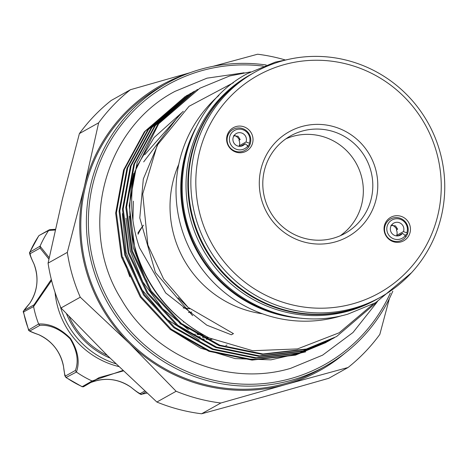 <?xml version="1.0" encoding="UTF-8"?>
<svg xmlns="http://www.w3.org/2000/svg" width="468" height="468" viewBox="0 0 468 468"><rect width="100%" height="100%" fill="white"/><g stroke="black" fill="none" stroke-linecap="round" stroke-linejoin="round"><path stroke-width="0.7" d="M240.453 146.308L245.068 143.729A6.874 6.739 -119.2 0 1 232.906 139.452A6.874 6.739 -119.2 0 1 242.921 133.555A6.874 6.739 -119.2 0 1 246.028 141.968L249.35 143.255A10.466 10.261 60.8 0 0 230.63 134.357A10.466 10.261 60.8 0 0 247.888 145.934L248.385 147.303A12.028 11.794 -119.2 0 1 227.091 139.827A12.028 11.794 -119.2 0 1 244.624 129.507A12.028 11.794 -119.2 0 1 250.064 144.226L247.525 145.647M233.509 135.767L238.077 136.27L240.195 139.569L238.949 140.271A6.874 6.739 -119.2 0 1 239.277 145.753L240.564 146.25M246.028 141.968L239.277 145.753M245.068 143.729L247.888 145.934M250.064 144.226L249.35 143.255M397.882 235.919L402.498 233.333A6.874 6.739 -119.2 0 1 390.335 229.063A6.874 6.739 -119.2 0 1 400.351 223.166A6.874 6.739 -119.2 0 1 403.457 231.578L406.78 232.865A10.466 10.261 60.8 0 0 388.06 223.961A10.466 10.261 60.8 0 0 405.317 235.544L405.809 236.913A12.028 11.794 -119.2 0 1 384.52 229.431A12.028 11.794 -119.2 0 1 402.053 219.118A12.028 11.794 -119.2 0 1 407.493 233.836L404.955 235.258M390.938 225.377L395.507 225.88L397.625 229.18L396.373 229.882A6.874 6.739 -119.2 0 1 396.7 235.357L397.993 235.86M403.457 231.578L396.7 235.357M402.498 233.333L405.317 235.544M407.493 233.836L406.78 232.865M378.015 298.596A128.852 126.354 -119.2 0 1 377.723 298.76A128.852 126.354 -119.2 0 1 350.485 309.991A128.852 126.354 -119.2 0 1 197.952 234.509A128.852 126.354 -119.2 0 1 251.86 73.885A128.852 126.354 -119.2 0 1 252.153 73.722M377.723 298.76L375.886 299.783A128.852 126.354 -119.2 0 1 348.648 311.021A128.852 126.354 -119.2 0 1 196.115 235.533A128.852 126.354 -119.2 0 1 250.023 74.915L251.86 73.885M115.871 363.776A83.322 81.707 -119.2 0 1 60.202 306.107M55.054 292.395A83.322 81.707 60.8 0 0 118.755 366.555M55.206 230.022L48.654 230.461A102.223 100.24 60.8 0 0 40.072 246.174L49.198 257.716M51.585 280.496L33.597 306.575A102.223 100.24 60.8 0 0 38.622 324.002C49.702 323.423 60.343 328.255 70.551 338.499C78.062 350.778 80.01 361.963 76.401 372.054A102.223 100.24 60.8 0 0 92.097 380.987L122.844 370.475M191.786 312.027A52.615 51.591 -119.2 0 1 188.493 312.466M197.666 334.62A81.608 80.022 60.8 0 0 202.469 334.392M202.679 339.007A93.846 92.026 60.8 0 0 204.37 339.125M206.142 339.212A93.846 92.026 60.8 0 0 212.033 339.271M285.094 315.625A128.852 126.354 -119.2 0 1 189.049 144.021M393.038 217.983A12.028 11.794 60.8 0 0 385.462 234.023A12.028 11.794 60.8 0 0 402.24 240.02A12.028 11.794 60.8 0 0 393.038 217.983M393.535 216.163A13.408 13.145 60.8 0 0 384.573 232.567A13.408 13.145 60.8 0 0 400.965 241.897A13.408 13.145 60.8 0 0 409.927 225.494A13.408 13.145 60.8 0 0 393.535 216.163M242.272 151.456A12.028 11.794 60.8 0 0 249.848 135.416A12.028 11.794 60.8 0 0 233.064 129.42A12.028 11.794 60.8 0 0 242.272 151.456M243.535 152.287A13.408 13.145 60.8 0 0 252.498 135.884A13.408 13.145 60.8 0 0 236.106 126.553A13.408 13.145 60.8 0 0 227.144 142.956A13.408 13.145 60.8 0 0 243.535 152.287M375.389 168.357A60.132 58.962 -119.2 0 1 335.193 241.938A60.132 58.962 -119.2 0 1 261.682 200.093A60.132 58.962 -119.2 0 1 301.878 126.512A60.132 58.962 -119.2 0 1 375.389 168.357M265.011 199.374A55.832 54.75 60.8 0 0 345.074 233.356A55.832 54.75 60.8 0 0 370.597 169.902A55.832 54.75 60.8 0 0 290.529 135.913A55.832 54.75 60.8 0 0 265.011 199.374M187.902 73.499A163.209 160.044 60.8 0 0 84.298 186.855L67.322 252.369A176.524 173.101 60.8 0 0 72.324 275.196A176.524 173.101 60.8 0 0 80.262 297.209L61.01 307.985A176.524 173.101 -119.2 0 1 53.071 285.971A176.524 173.101 -119.2 0 1 48.069 263.145L62.414 199.099L79.39 133.591A176.524 173.101 -119.2 0 1 111.173 100.491L130.426 89.716A176.524 173.101 60.8 0 0 98.643 122.809L84.298 186.855A163.209 160.044 60.8 0 0 129.513 343.5A163.209 160.044 60.8 0 0 285.761 384.52A163.209 160.044 60.8 0 0 344.606 353.475M263.285 66.123A160.419 157.306 60.8 0 0 94.741 266.924A160.419 157.306 60.8 0 0 235.24 383.661A160.419 157.306 60.8 0 0 390.312 293.079M392.816 291.131A162.139 158.991 -119.2 0 1 325.318 366.233A162.139 158.991 -119.2 0 1 92.828 267.538A162.139 158.991 -119.2 0 1 166.941 83.269A162.139 158.991 -119.2 0 1 266.251 65.005M218.866 95.454A128.852 126.354 60.8 0 0 181.139 226.945A128.852 126.354 60.8 0 0 342.085 315.602M301.527 318.252A128.852 126.354 -119.2 0 1 185.907 224.271A128.852 126.354 -119.2 0 1 195.402 128.642M254.873 72.201L252.445 73.558A128.852 126.354 60.8 0 0 193.547 219.995A128.852 126.354 60.8 0 0 378.308 298.432L380.736 297.075A128.852 126.354 -119.2 0 1 195.969 218.638A128.852 126.354 -119.2 0 1 254.873 72.201A128.852 126.354 -119.2 0 1 439.633 150.632A128.852 126.354 -119.2 0 1 380.736 297.075M436.305 151.357A124.552 122.142 60.8 0 0 284.029 64.678A124.552 122.142 60.8 0 0 200.766 217.094A124.552 122.142 60.8 0 0 353.042 303.773A124.552 122.142 60.8 0 0 436.305 151.357M166.941 83.269L161.361 86.393A162.139 158.991 60.8 0 0 87.247 270.662A162.139 158.991 60.8 0 0 319.738 369.357L325.318 366.233M178.764 164.291A106.944 104.873 60.8 0 0 174.271 236.597A106.944 104.873 60.8 0 0 262.443 313.788M122.809 257.207L129.829 276.845M169.902 329.162L200.626 348.139L235.1 358.599L270.96 359.845L305.733 351.819M134.977 249.362L129.232 205.587L137.153 162.449L157.944 124.172L199.801 88.259L158.699 123.751L134.989 171.335A141.734 138.99 60.8 0 0 135.433 249.105A141.734 138.99 60.8 0 0 209.231 337.966C172.084 318.708 147.338 289.177 134.977 249.362M250.608 71.885L229.636 75.974L199.801 88.259M325.629 342.681L295.536 355.113L252.036 360.108L208.927 351.304L170.422 329.577L140.271 297.063L121.411 256.955L115.666 213.18L123.587 170.042L144.378 131.765L185.48 96.273L145.133 131.344L124.342 169.615L116.421 212.759L122.166 256.528L141.026 296.642L171.177 329.156L209.682 350.883L252.79 359.681L296.291 354.685L327.694 341.517M187.557 95.121L186.229 95.852M329.77 340.365L298.929 353.211L255.423 358.207L212.32 349.409L173.815 327.682L143.664 295.168L124.804 255.054L119.059 211.284L126.98 168.141L147.771 129.864L188.867 94.378L148.526 129.443L127.735 167.719L119.814 210.857L125.559 254.633L144.419 294.746L174.57 327.261L213.075 348.982L256.183 357.786L299.684 352.79L331.087 339.616M190.944 93.22L189.622 93.957M333.163 338.463L302.322 351.316L258.816 356.312L215.713 347.508L177.208 325.786L147.057 293.266L128.191 253.159L122.452 209.383L130.367 166.245L151.164 127.969L192.254 92.477L151.919 127.548L131.128 165.818L123.207 208.962L128.952 252.732L147.812 292.845L177.963 325.359L216.468 347.086L259.57 355.885L303.077 350.889L334.474 337.72M192.641 92.266L193.963 91.541M194.337 91.324L193.015 92.056M336.55 336.568L305.709 349.415L262.209 354.411L219.1 345.612L180.595 323.885L150.444 291.371L131.584 251.257L125.839 207.488L133.76 164.344L154.551 126.067L195.647 90.581L155.306 125.646L134.515 163.923L126.594 207.061L132.339 250.836L151.205 290.95L181.356 323.464L219.855 345.191L262.963 353.989L306.47 348.993L336.556 336.568L377.442 301.655M197.73 89.429L196.402 90.16M328.068 341.301L329.373 340.534M134.989 171.335C129.361 197.168 130.876 222.657 139.528 247.788L165.66 292.921L206.786 325.149L231.327 334.772L233.456 333.637L188.013 307.295L163.601 279.004L147.9 245.092L142.717 193.951L157.166 145.32L189.043 106.3L233.421 82.719M373.306 303.954L339.154 332.795L297.472 348.923L252.673 350.713L209.231 337.966M340.201 235.773A55.832 54.75 60.8 0 0 361.12 175.202A55.832 54.75 60.8 0 0 285.93 138.803M80.262 297.209L129.513 343.5L176.126 391.266A176.524 173.101 60.8 0 0 220.855 403.006L285.761 384.52L348.04 367.509A176.524 173.101 60.8 0 0 379.823 334.409L389.376 298.59M284.866 59.845A176.524 173.101 60.8 0 0 257.611 54.218L212.946 66.345M190.061 72.704L130.426 89.716M220.855 403.006L201.603 413.782A176.524 173.101 -119.2 0 1 156.874 402.041L107.628 355.75L61.01 307.985M156.874 402.041L176.126 391.266M48.069 263.145L67.322 252.369M98.643 122.809L79.39 133.591M348.04 367.509L328.788 378.284L263.882 396.77L201.603 413.782M142.892 226.026A52.615 51.591 60.8 0 0 137.884 233.163M143.483 225.213A54.329 53.276 60.8 0 0 138.072 234.275M145.794 391.944L141.705 394.208L147.034 393.085M76.401 372.054L65.976 377.536L82.111 386.72L92.097 380.987M33.597 306.575L23.4 312.045L28.577 329.981L38.622 324.002M48.906 259.126L40.096 248.11L30.204 253.644C30.034 254.896 31.268 258.26 33.901 263.741L33.877 263.759C30.268 256.3 28.928 252.422 29.853 252.117L40.072 246.174M48.654 230.461L39.335 235.375A1.72 1.685 60.8 0 0 38.768 235.895A102.223 100.24 60.8 0 0 30.01 251.936A1.72 1.685 60.8 0 0 30.204 253.644M49.965 229.624L55.37 229.302L49.965 229.624L48.754 230.309M23.4 312.045C22.452 312.197 24.523 309.336 29.624 303.463A1.72 0.304 34.7 0 1 29.648 303.445L24.125 310.366L34.018 304.826L51.322 279.454M63.496 366.28L63.49 366.239C64.169 372.259 64.847 375.506 65.514 375.98L75.406 370.44C78.893 361.039 77.132 350.485 70.118 338.785C60.349 329.168 50.287 324.681 39.932 325.318L38.692 324.184M39.932 325.318L30.04 330.858C30.11 331.332 32.982 332.596 38.651 334.655A42.091 41.278 -119.2 0 1 63.49 366.239M130.935 387.176L130.976 387.206C135.656 391.037 138.739 393.161 140.224 393.576L144.787 391.02M123.324 370.925L99.222 377.577L83.795 386.597A1.72 1.685 60.8 0 0 83.971 386.48M34.018 304.826L33.556 306.394M29.624 303.463C37.692 291.084 39.107 277.846 33.877 263.759L33.901 263.741A42.091 41.278 -119.2 0 1 29.648 303.445M40.096 248.11L39.991 246.349M75.406 370.44L76.243 371.943M65.976 377.53L65.976 377.53C64.075 374.043 65.561 379.32 63.461 366.269C60.395 351.573 52.112 341.037 38.616 334.661L38.651 334.655M141.71 394.202L141.71 394.202C141.541 395.308 137.955 392.974 130.941 387.211C118.527 378.852 105.411 377.196 91.588 382.245A1.72 0.333 -111.7 0 0 91.593 382.239A42.091 41.278 -119.2 0 1 130.976 387.206M93.863 380.946L92.266 381.069M69.077 316.532A79.174 77.641 60.8 0 0 107.312 355.44M109.968 358.043A80.391 78.835 -119.2 0 1 66.485 313.8M208.769 337.732A93.846 92.026 -119.2 0 1 202.334 337.241M200.351 336.995A93.846 92.026 -119.2 0 1 197.42 336.556M201.439 333.801A79.888 78.337 -119.2 0 1 196.8 334.105M195.402 334.14A79.888 78.337 -119.2 0 1 194.957 334.146M189.704 308.757A54.329 53.276 -119.2 0 1 183.152 307.891M140.224 393.576A1.72 1.685 60.8 0 0 141.833 394.161A102.223 100.24 60.8 0 0 147.022 393.073M65.514 375.98A1.72 1.685 60.8 0 0 66.263 377.536A102.223 100.24 60.8 0 0 82.286 386.656A1.72 1.685 60.8 0 0 83.795 386.597L82.111 386.72M24.125 310.366A1.72 1.685 60.8 0 0 23.57 311.98A102.223 100.24 60.8 0 0 28.706 329.77A1.72 1.685 60.8 0 0 30.04 330.858M239.464 139.979A10.226 10.226 0 0 0 234.918 135.527M396.893 229.589A10.226 10.226 0 0 0 392.348 225.137M291.786 58.681L275.26 62.127L247.455 73.593C185.24 106.224 162.747 193.84 200.936 254.218C229.741 304.375 293.307 330.344 347.859 314.133L375.664 302.667L411.559 272.68M244.08 72.792L206.996 78.168L174.956 91.383C103.282 128.981 77.378 229.882 121.347 299.391C154.504 357.137 227.705 387.042 290.552 368.375L322.592 355.159L352.989 332.502L376.588 302.726M199.327 340.166L166.462 318.977L141.266 288.85L126.108 252.591L122.405 213.613M203.375 334.895L200.76 335.123M227.015 345.051L225.857 345.46M325.623 342.687L326.377 342.26M180.051 324.002L180.455 323.774M183.438 322.101L183.848 321.873M188.007 307.295L178.209 297.783M192.611 315.672L155.399 272.528L139.78 217.948L143.325 178.975L158.558 142.769M132.935 220.504L133.38 201.181M143.688 161.887L178.647 115.848M147.163 281.713L144.887 277.606L133.421 248.04L129.367 216.31M144.741 154.738L181.777 112.741M188.487 329.694L162.566 308.652L142.769 281.841L130.315 251.018L125.974 218.141M126.717 203.738L133.789 173.412M136.059 167.643L154.089 137.539L183.321 111.285M189.692 308.745L183.134 307.874M29.853 252.117L38.657 235.989M38.616 334.661C31.485 332.198 28.139 330.636 28.577 329.981M93.822 380.975L99.222 377.577M39.335 235.375L49.286 229.806"/></g></svg>
